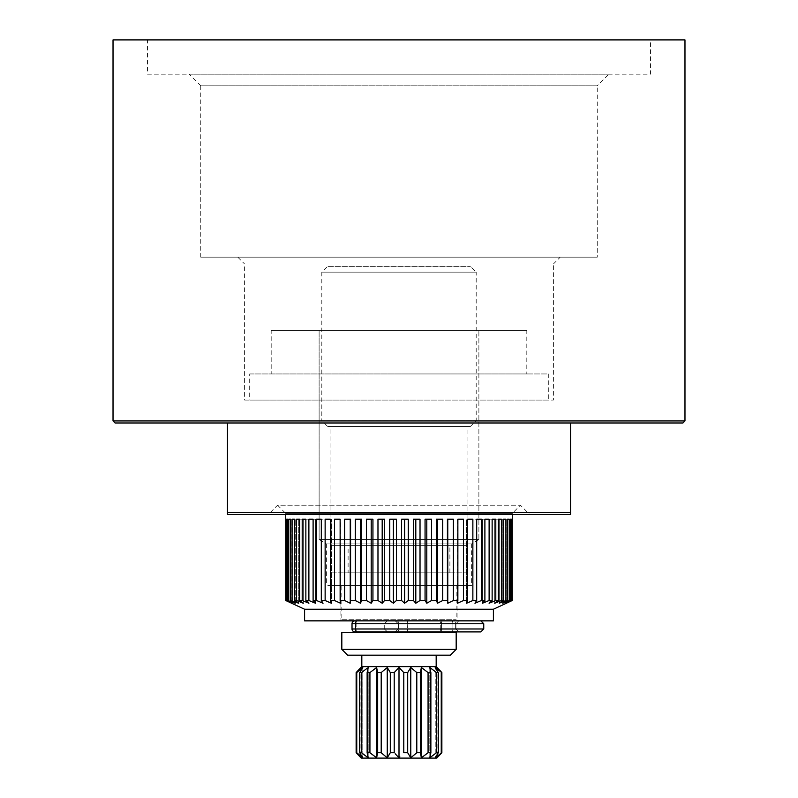 <?xml version="1.0" encoding="UTF-8"?>
<svg xmlns="http://www.w3.org/2000/svg" width="798" height="798" viewBox="0 0 798 798"><rect width="100%" height="100%" fill="white"/><g stroke="black" fill="none" stroke-linecap="round" stroke-linejoin="round"><path stroke-width="0.6" stroke-dasharray="3.99 2.99" d="M113.027 39.9L684.973 39.9M147.45 39.9L650.55 39.9L147.45 39.9L147.45 74.174L650.55 74.174L650.55 39.9M113.027 420.945L684.973 420.945M115.062 422.98L682.938 422.98M227.47 422.98L570.53 422.98L227.47 422.98L227.47 514.481L570.53 514.481L570.53 512.446L227.47 512.446M285.714 514.481L285.714 513.373L512.286 513.373L520.446 505.214L529.712 514.481L268.288 514.481L277.554 505.214L520.446 505.214L277.554 505.214L285.714 513.373L512.286 513.373L512.286 514.481M570.53 512.446L570.53 422.98M286.093 600.515L291.719 603.228L285.744 600.515L285.744 519.189L291.719 519.189L286.093 519.189L286.093 600.515L286.632 600.515L286.632 519.189L292.896 519.189L287.679 519.189L287.679 600.515L288.756 600.515L288.756 519.189L295.23 519.189L290.492 519.189L290.492 600.515L292.078 600.515L292.078 519.189L298.711 519.189L294.482 519.189L294.482 600.515L296.587 600.515L296.587 519.189L303.28 519.189L299.629 519.189L299.629 600.515L302.203 600.515L302.203 519.189L308.906 519.189L305.863 519.189L305.863 600.515L308.886 600.515L308.886 519.189L315.509 519.189L308.886 519.189M511.907 600.515L506.281 603.228L512.286 600.515L512.256 519.189L506.281 519.189L511.907 519.189L511.907 600.515L511.368 600.515L511.368 519.189L505.104 519.189L510.321 519.189L510.321 600.515L509.244 600.515L509.244 519.189L502.77 519.189L507.508 519.189L507.508 600.515L505.922 600.515L505.922 519.189L499.289 519.189L503.518 519.189L503.518 600.515L501.413 600.515L501.413 519.189L494.72 519.189L498.371 519.189L498.371 600.515L495.797 600.515L495.797 519.189L489.094 519.189L492.137 519.189L492.137 600.515L489.114 600.515L489.114 519.189L482.491 519.189L484.895 519.189L484.895 600.515L481.443 600.515L481.443 519.189L474.96 519.189L476.695 519.189L476.695 600.515L472.865 600.515L472.865 519.189L466.611 519.189L467.658 519.189L467.658 600.515L463.488 600.515L463.488 519.189L457.513 519.189L457.862 600.515L453.394 600.515L453.394 519.189L447.419 519.189L453.394 519.189L447.419 519.189L447.419 600.515L442.71 600.515L442.71 519.189L436.446 519.189L442.71 519.189L436.446 519.189L436.446 600.515L431.548 600.515L431.548 519.189L425.065 519.189L431.548 519.189L425.065 519.189L425.065 600.515L420.027 600.515L420.027 519.189L413.404 519.189L420.027 519.189L413.404 519.189L413.404 600.515L408.277 600.515L408.277 519.189L401.574 519.189L408.277 519.189L401.574 519.189L401.574 600.515L396.426 600.515L396.426 519.189L389.723 519.189L396.426 519.189L389.723 519.189L389.723 600.515L384.596 600.515L384.596 519.189L377.973 519.189L384.596 519.189L377.973 519.189L377.973 600.515L372.935 600.515L372.935 519.189L366.452 519.189L372.935 519.189L366.452 519.189L366.452 600.515L361.554 600.515L361.554 519.189L355.29 519.189L361.554 519.189L355.29 519.189L355.29 600.515L350.581 600.515L350.581 519.189L344.606 519.189L350.581 519.189L344.606 519.189L344.606 600.515L340.138 600.515L340.138 519.189L334.512 519.189L334.512 600.515L330.342 600.515L330.342 519.189L325.135 519.189L325.135 600.515L321.305 600.515L321.305 519.189L316.557 519.189L316.557 600.515L313.105 600.515L313.105 519.189L315.509 519.189L313.105 519.189M313.105 600.515L315.509 603.228L308.886 600.515M315.509 603.228L315.509 519.189L315.509 603.228M321.305 600.515L323.04 603.228L316.557 600.515M330.342 600.515L331.389 603.228L325.135 600.515M340.138 600.515L340.487 603.228L334.512 600.515M350.581 600.515L350.232 603.228L344.606 600.515M361.554 600.515L360.506 603.228L355.29 600.515M372.935 600.515L371.2 603.228L366.452 600.515M384.596 600.515L382.192 603.228L377.973 600.515M396.426 600.515L393.374 603.228L389.723 600.515M408.277 600.515L404.626 603.228L401.574 600.515M420.027 600.515L415.808 603.228L413.404 600.515M431.548 600.515L426.8 603.228L425.065 600.515M442.71 600.515L437.494 603.228L436.446 600.515M453.394 600.515L447.768 603.228L447.419 600.515M463.488 600.515L457.513 603.228L457.862 600.515M472.865 600.515L466.611 603.228L467.658 600.515M481.443 600.515L474.96 603.228L476.695 600.515M489.114 600.515L482.491 603.228L484.895 600.515M495.797 600.515L489.094 603.228L492.137 600.515M501.413 600.515L494.72 603.228L498.371 600.515M505.922 600.515L499.289 603.228L503.518 600.515M509.244 600.515L502.77 603.228L507.508 600.515M511.368 600.515L505.104 603.228L510.321 600.515M304.597 609.233L493.403 609.233M287.679 600.515L292.896 603.228L286.632 600.515M290.492 600.515L295.23 603.228L288.756 600.515M294.482 600.515L298.711 603.228L292.078 600.515M299.629 600.515L303.28 603.228L296.587 600.515M305.863 600.515L308.906 603.228L302.203 600.515M305.863 519.189L308.906 519.189L308.906 603.228L308.906 519.189L302.203 519.189M299.629 519.189L303.28 519.189L303.28 603.228L303.28 519.189L296.587 519.189M294.482 519.189L298.711 519.189L298.711 603.228L298.711 519.189L292.078 519.189M290.492 519.189L295.23 519.189L295.23 603.228L295.23 519.189L288.756 519.189M287.679 519.189L292.896 519.189L292.896 603.228L292.896 519.189L286.632 519.189M286.093 519.189L291.719 519.189L291.719 603.228L291.719 519.189L285.744 519.189M512.256 519.189L506.281 519.189L506.281 603.228L506.281 519.189L511.907 519.189M511.368 519.189L505.104 519.189L505.104 603.228L505.104 519.189L510.321 519.189M509.244 519.189L502.77 519.189L502.77 603.228L502.77 519.189L507.508 519.189M505.922 519.189L499.289 519.189L499.289 603.228L499.289 519.189L503.518 519.189M501.413 519.189L494.72 519.189L494.72 603.228L494.72 519.189L498.371 519.189M495.797 519.189L489.094 519.189L489.094 603.228L489.094 519.189L492.137 519.189M489.114 519.189L482.491 519.189L482.491 603.228L482.491 519.189L484.895 519.189M481.443 519.189L474.96 519.189L474.96 603.228L474.96 519.189L476.695 519.189M472.865 519.189L466.611 519.189L466.611 603.228L466.611 519.189L467.658 519.189M463.488 519.189L457.513 519.189L457.513 603.228L457.862 519.189M340.138 519.189L340.487 603.228L340.487 519.189L334.512 519.189M330.342 519.189L331.389 519.189L331.389 603.228L331.389 519.189L325.135 519.189M321.305 519.189L323.04 519.189L323.04 603.228L323.04 519.189L316.557 519.189M304.597 620.854L493.403 620.854M357.045 620.854L480.845 620.854L357.045 620.854A2.903 1.486 -90 0 0 355.559 623.757L384.257 623.757L387.509 620.874L384.257 623.757L352.018 623.757L352.018 628.984L352.018 623.757L352.018 628.984L483.748 628.984M356.995 620.854L371.798 620.854L356.995 620.854A2.903 1.516 90 0 0 355.479 623.757A2.903 1.516 -90 0 1 356.995 620.854M371.798 620.854L457.094 620.854L371.798 620.854M396.097 620.854L396.097 620.854A2.903 2.903 0 0 1 399 623.757L399 628.984L399 623.757L399 628.984L399 623.757L394.98 620.854L396.097 620.854L387.928 620.854L394.98 620.854L398.471 623.757L407.209 623.757L399 623.757A2.903 2.903 -90 0 0 396.097 620.854A2.903 2.903 0 0 1 399 623.757A2.903 2.903 -90 0 0 396.097 620.854A2.903 2.903 -90 0 1 399 623.757A2.903 2.903 -90 0 0 396.097 620.854M340.906 585.413L457.094 585.413L340.906 585.413L340.906 620.854M457.094 585.413L457.094 620.854M441.883 631.896L457.803 631.896A2.903 2.603 90 0 1 455.199 628.984L455.199 623.757L407.209 623.757L407.598 620.854L396.586 620.854L407.598 620.854L407.209 623.757L455.199 623.757A2.903 2.603 90 0 1 457.803 620.854L407.598 620.854L457.803 620.854A2.903 2.603 -90 0 0 455.199 623.757L452.067 623.757A2.903 1.357 -90 0 1 453.424 620.854L442.76 620.854L453.424 620.854A2.903 1.357 90 0 0 452.067 623.757L455.947 623.757L455.199 623.757L455.199 628.984L455.947 628.984L441.404 628.984L441.404 623.757L452.067 623.757L452.067 628.984L455.947 628.984L407.209 628.984L455.199 628.984A2.903 2.603 -90 0 0 457.803 631.896L453.424 631.896A2.903 1.357 90 0 1 452.067 628.984L441.404 628.984L441.404 623.757L440.247 623.757L441.065 620.854L442.76 620.854L441.065 620.854L441.883 620.854L441.065 620.854L440.247 623.757L441.404 623.757A2.903 1.357 90 0 1 442.76 620.854A2.903 1.357 -90 0 0 441.404 623.757L452.067 623.757L452.067 628.984A2.903 1.357 -90 0 0 453.424 631.896M384.257 628.984L384.257 623.757L384.257 628.984L387.509 631.876L384.257 628.984L352.018 628.984L355.479 628.984L355.479 623.757L355.479 628.984L384.257 628.984M440.247 628.984L440.247 623.757L440.247 628.984L441.065 631.896L440.247 628.984L441.404 628.984L440.247 628.984M356.117 632.305L441.883 632.305L356.117 632.305M356.117 619.727L441.883 619.727L356.117 619.727L356.117 631.896L356.995 631.896A2.903 1.516 90 0 1 355.479 628.984A2.903 1.516 -90 0 0 356.995 631.896L480.845 631.896M441.883 619.727L441.883 620.854M387.928 631.896L356.995 631.896M398.471 628.984L394.98 631.896L398.471 628.984L398.471 623.757L398.471 628.984L407.209 628.984L398.471 628.984M396.097 631.896A2.903 2.903 0 0 0 399 628.984A2.903 2.903 -90 0 1 396.097 631.896L407.598 631.896L396.097 631.896A2.903 2.903 0 0 0 399 628.984A2.903 2.903 90 0 1 396.097 631.896M441.065 631.896L442.76 631.896L441.065 631.896M354.92 631.896A2.903 2.903 90 0 1 352.018 628.984A2.903 2.903 90 0 0 354.92 631.896A2.903 2.903 0 0 1 352.018 628.984A2.903 2.903 90 0 0 354.92 631.896A2.903 2.903 0 0 1 352.018 628.984M341.823 632.305L456.177 632.305M347.629 655.178L450.371 655.178M361.823 655.178L436.177 655.178L361.823 655.178M341.823 649.363L456.177 649.363M361.823 666.609L436.177 666.609M394.212 672.564L394.212 752.733L390.302 752.733L390.302 672.564L394.212 672.564L399 667.507L399 757.781M377.574 753.242L377.673 672.564L381.205 672.564L387.23 667.507L387.788 668.385M376.786 757.003L376.786 668.285M368.187 667.507L368.187 757.781L368.187 667.507L367.13 672.564L369.933 672.564L375.798 668.106M356.756 672.564L356.756 752.733L356.137 752.733L356.137 672.564L362.781 667.507L359.708 672.564L361.504 672.564L367.369 668.106M437.085 669.013L441.244 672.564L441.863 672.564L441.134 671.756M435.219 671.557L436.496 672.564L438.292 672.564L435.219 667.507L436.307 668.385M430.87 672.564L430.87 752.733L428.067 752.733L428.067 672.564L430.87 672.564L429.813 667.507L431.02 668.385M420.327 672.564L420.327 752.733L416.795 752.733L416.795 672.564L420.327 672.564L421.384 667.507L422.591 668.385M399.908 668.435L403.788 672.564L407.698 672.564L410.771 667.507L411.858 668.385M395.14 753.741L398.411 757.192M399.03 757.751L399.868 756.903M403.788 672.564L403.788 752.733L407.698 752.733L407.698 672.564M356.756 752.733L362.781 757.781L359.708 752.733L361.504 752.733L367.369 757.192M368.187 757.781L367.13 752.733L369.933 752.733L369.933 672.564M371.18 753.711L375.798 757.192M377.673 752.733L381.205 752.733L381.205 672.564M382.342 753.721L386.491 757.192M387.259 757.741L387.788 756.903M408.267 753.701L410.391 757.192M410.78 757.771L411.858 756.903M420.327 752.733L421.384 757.781L421.384 667.507M421.394 757.771L422.591 756.903M430.87 752.733L429.813 757.781L429.813 667.507L429.813 757.781M429.823 757.771L436.496 752.733L438.292 752.733L435.219 757.781L435.219 667.507L435.219 757.781M435.229 757.771L436.307 756.903M437.085 756.275L441.244 752.733L441.863 752.733L441.134 753.531M361.235 758.1L436.765 758.1M360.915 667.507L360.915 757.781M362.781 667.507L362.781 757.781L362.781 667.507M359.708 672.564L359.708 752.733M361.504 672.564L361.504 752.733M367.13 672.564L367.13 752.733M387.23 667.507L387.23 757.781M437.085 667.507L437.085 757.781M441.244 672.564L441.244 752.733M438.292 672.564L438.292 752.733M436.496 672.564L436.496 752.733M410.771 667.507L410.771 757.781M341.823 619.727L456.177 619.727L341.823 619.727L341.823 585.413L456.177 585.413L456.177 619.727M341.823 585.413L456.177 585.413M447.768 603.228L447.768 519.189M437.494 603.228L437.494 519.189M426.8 603.228L426.8 519.189M415.808 603.228L415.808 519.189M404.626 603.228L404.626 519.189M393.374 603.228L393.374 519.189M382.192 603.228L382.192 519.189M371.2 603.228L371.2 519.189M360.506 603.228L360.506 519.189M350.232 603.228L350.232 519.189M147.45 74.174L650.55 74.174M189.126 74.174L608.874 74.174L189.126 74.174L200.747 85.795L597.253 85.795L608.874 74.174M200.747 85.795L200.747 257.175L597.253 257.175L597.253 85.795L200.747 85.795M200.747 257.175L597.253 257.175M399 257.175L237.784 257.175L399 257.175M237.784 257.175L244.607 263.998L399 263.998L244.607 263.998L244.607 400.087L553.393 400.087L553.393 263.998L399 263.998L553.393 263.998L560.216 257.175M244.607 400.087L553.393 400.087M249.694 400.087L548.306 400.087L249.694 400.087L249.694 373.953L548.306 373.953L548.306 400.087M249.694 373.953L548.306 373.953M271.19 373.953L526.81 373.953L271.19 373.953L271.19 330.372L526.81 330.372L526.81 373.953M271.19 330.372L526.81 330.372M399 330.372L478.88 330.372L319.12 330.372L399 330.372L399 539.518L478.88 539.518L359.06 539.518L399 539.518L399 330.372M319.12 539.518L319.12 330.372L319.12 539.518L478.88 539.518L478.88 330.372L478.88 539.518L319.12 539.518L359.06 539.518L319.12 539.518L326.382 543.887L471.618 543.887L471.618 585.413L326.382 585.413L471.618 585.413M478.88 539.518L471.618 543.887L326.382 543.887L326.382 585.413M330.951 585.413L467.049 585.413L330.951 585.413L330.951 572.834L467.049 572.834L467.049 585.413M330.951 572.834L467.049 572.834M348.108 572.834L449.892 572.834L348.108 572.834L348.108 545.393L449.892 545.393L449.892 572.834M348.108 545.393L449.892 545.393M330.951 545.393L467.049 545.393L330.951 545.393L330.951 426.451L467.049 426.451L467.049 545.393M330.951 426.451L467.049 426.451M327.619 426.451L470.381 426.451L327.619 426.451L321.803 420.646L476.197 420.646L321.803 420.646L321.803 272.158L327.619 266.352L470.381 266.352L327.619 266.352M470.381 426.451L476.197 420.646L476.197 272.158L321.803 272.158L476.197 272.158L470.381 266.352M483.748 623.757L355.559 623.757L355.559 628.984A2.903 1.486 90 0 0 357.045 631.896M407.209 623.757L407.598 631.896L407.209 623.757M442.76 631.896A2.903 1.357 90 0 1 441.404 628.984A2.903 1.357 -90 0 0 442.76 631.896M455.947 623.757L458.85 620.854L455.947 623.757L455.947 628.984L458.85 631.896L455.947 628.984L455.947 623.757"/><path stroke-width="1.2" d="M113.027 39.9L684.973 39.9L684.973 420.945L113.027 420.945L113.027 39.9M684.973 420.945L682.938 422.98L115.062 422.98L113.027 420.945M570.53 512.446L570.53 514.481L227.47 514.481L227.47 512.446L570.53 512.446L570.53 422.98M227.47 512.446L227.47 422.98M268.288 514.481L529.712 514.481M285.714 514.481L285.714 600.515L304.597 609.233L493.403 609.233L493.403 620.854L304.597 620.854L304.597 609.233M512.286 514.481L512.286 600.515L493.403 609.233M286.093 600.515L286.093 519.189L285.744 600.515L291.719 603.228L286.093 600.515L292.896 603.228L287.679 600.515L295.23 603.228L290.492 600.515L298.711 603.228L294.482 600.515L296.587 600.515L303.28 603.228L299.629 600.515L302.203 600.515L308.906 603.228L305.863 600.515L308.886 600.515L315.509 603.228L313.105 600.515L316.557 600.515L323.04 603.228L321.305 600.515L325.135 600.515L331.389 603.228L330.342 600.515L334.512 600.515L340.487 603.228L340.138 600.515L344.606 600.515L350.232 603.228L350.581 600.515L355.29 600.515L360.506 603.228L361.554 600.515L366.452 600.515L371.2 603.228L372.935 600.515L377.973 600.515L382.192 603.228L384.596 600.515L389.723 600.515L393.374 603.228L396.426 600.515L401.574 600.515L404.626 603.228L408.277 600.515L413.404 600.515L415.808 603.228L420.027 600.515L425.065 600.515L426.8 603.228L431.548 600.515L436.446 600.515L437.494 603.228L442.71 600.515L447.419 600.515L447.768 603.228L453.394 600.515L457.862 600.515L457.513 603.228L463.488 600.515L467.658 600.515L466.611 603.228L472.865 600.515L476.695 600.515L474.96 603.228L481.443 600.515L484.895 600.515L482.491 603.228L489.114 600.515L492.137 600.515L489.094 603.228L495.797 600.515L498.371 600.515L494.72 603.228L501.413 600.515L503.518 600.515L499.289 603.228L505.922 600.515L507.508 600.515L502.77 603.228L509.244 600.515L510.321 600.515L505.104 603.228L511.907 600.515L506.281 603.228L512.286 600.515L512.256 519.189M286.632 600.515L286.632 519.189L287.679 519.189L287.679 600.515M288.756 600.515L288.756 519.189L290.492 519.189L290.492 600.515M292.078 600.515L292.078 519.189L294.482 519.189L294.482 600.515M296.587 600.515L296.587 519.189L299.629 519.189L299.629 600.515M302.203 600.515L302.203 519.189L305.863 519.189L305.863 600.515M308.886 600.515L308.886 519.189L313.105 519.189L313.105 600.515M316.557 600.515L316.557 519.189L321.305 519.189L321.305 600.515M325.135 600.515L325.135 519.189L330.342 519.189L330.342 600.515M334.512 600.515L334.512 519.189L340.138 519.189L340.138 600.515M344.606 600.515L344.606 519.189L350.581 519.189L350.581 600.515M355.29 600.515L355.29 519.189L361.554 519.189L361.554 600.515M366.452 600.515L366.452 519.189L372.935 519.189L372.935 600.515M377.973 600.515L377.973 519.189L384.596 519.189L384.596 600.515M389.723 600.515L389.723 519.189L396.426 519.189L396.426 600.515M401.574 600.515L401.574 519.189L408.277 519.189L408.277 600.515M413.404 600.515L413.404 519.189L420.027 519.189L420.027 600.515M425.065 600.515L425.065 519.189L431.548 519.189L431.548 600.515M436.446 600.515L436.446 519.189L442.71 519.189L442.71 600.515M447.419 600.515L447.419 519.189L453.394 519.189L453.394 600.515M457.862 600.515L457.862 519.189L463.488 519.189L463.488 600.515M467.658 600.515L467.658 519.189L472.865 519.189L472.865 600.515M476.695 600.515L476.695 519.189L481.443 519.189L481.443 600.515M484.895 600.515L484.895 519.189L489.114 519.189L489.114 600.515M492.137 600.515L492.137 519.189L495.797 519.189L495.797 600.515M498.371 600.515L498.371 519.189L501.413 519.189L501.413 600.515M503.518 600.515L503.518 519.189L505.922 519.189L505.922 600.515M507.508 600.515L507.508 519.189L509.244 519.189L509.244 600.515M510.321 600.515L510.321 519.189L511.368 519.189L511.368 600.515M511.907 600.515L511.907 519.189M510.321 519.189L511.368 519.189M507.508 519.189L509.244 519.189M503.518 519.189L505.922 519.189M498.371 519.189L501.413 519.189M492.137 519.189L495.797 519.189M484.895 519.189L489.114 519.189M476.695 519.189L481.443 519.189M467.658 519.189L472.865 519.189M457.862 519.189L463.488 519.189M447.768 603.228L447.768 519.189M437.494 603.228L437.494 519.189M426.8 603.228L426.8 519.189M415.808 603.228L415.808 519.189M404.626 603.228L404.626 519.189M393.374 603.228L393.374 519.189M382.192 603.228L382.192 519.189M371.2 603.228L371.2 519.189M360.506 603.228L360.506 519.189M350.232 603.228L350.232 519.189M334.512 519.189L340.138 519.189M325.135 519.189L330.342 519.189M316.557 519.189L321.305 519.189M308.886 519.189L313.105 519.189M302.203 519.189L305.863 519.189M296.587 519.189L299.629 519.189M292.078 519.189L294.482 519.189M288.756 519.189L290.492 519.189M286.632 519.189L287.679 519.189M483.748 623.757L483.748 628.984L480.845 631.896L354.92 631.896A2.903 2.903 0 0 1 352.018 628.984L352.018 623.757A2.903 2.903 90 0 1 354.92 620.854A2.903 2.903 0 0 0 352.018 623.757A2.903 2.903 90 0 1 354.92 620.854A2.903 2.903 0 0 0 352.018 623.757L483.748 623.757L480.845 620.854M453.424 631.896L441.883 632.305M483.748 628.984L352.018 628.984A2.903 2.903 0 0 0 354.92 631.896L356.117 632.305M356.995 631.896L387.928 631.896M458.85 631.896L457.803 631.896L458.85 631.896M341.823 632.305L456.177 632.305L456.177 649.363L341.823 649.363L341.823 632.305M341.823 649.363L347.629 655.178L450.371 655.178L456.177 649.363M360.915 667.507L356.137 672.564L361.823 666.609L361.823 655.178M361.823 666.609L436.177 666.609L436.177 655.178M386.491 668.106L381.205 672.564L381.205 752.733L382.342 753.721M387.788 668.385L390.302 672.564L387.23 667.507L387.259 757.741M375.798 668.106L376.616 667.507L377.673 672.564L376.616 667.507L369.933 672.564L369.933 752.733L371.18 753.711M367.369 668.106L361.504 672.564L361.504 752.733L367.369 757.192M362.043 668.106L356.756 672.564L356.756 752.733L362.043 757.192M441.134 671.756L436.177 666.609M437.085 667.507L441.863 672.564L435.219 667.507L438.292 672.564L438.292 752.733L435.229 757.771M436.307 668.385L437.085 669.013M438.292 672.564L436.496 672.564L429.813 667.507L430.87 672.564L430.87 752.733L429.823 757.771M431.02 668.385L435.219 671.557M421.364 667.577L420.327 672.564L420.426 753.232M422.591 668.385L428.067 672.564L421.384 667.507L421.394 757.771M410.391 668.106L407.698 672.564L407.698 752.733L408.267 753.701M411.858 668.385L416.795 672.564L410.771 667.507L410.78 757.771M398.411 668.096L399 667.507L399.908 668.435M398.411 757.192L395.14 753.741M399.868 756.903L399.03 757.751M441.134 753.531L436.765 758.1L361.235 758.1L356.756 752.733M375.798 757.192L376.616 757.781L377.673 752.733L381.205 752.733L386.491 757.192M387.788 756.903L390.302 752.733L394.212 752.733L394.212 672.564L390.302 672.564L390.302 752.733L387.23 757.781M410.391 757.192L407.698 752.733L403.788 752.733L403.788 672.564L399 667.507L394.212 672.564M411.858 756.903L416.795 752.733L420.327 752.733L421.364 757.711M422.591 756.903L428.067 752.733L430.87 752.733M436.307 756.903L437.085 756.275M437.085 757.781L441.863 752.733L435.219 757.781M436.496 672.564L436.496 752.733L438.292 752.733M436.496 752.733L429.813 757.781M430.87 672.564L428.067 672.564L428.067 752.733L421.384 757.781M420.327 672.564L416.795 672.564L416.795 752.733L410.771 757.781M381.205 672.564L377.673 672.564L377.673 752.733L376.616 757.781L369.933 752.733L367.13 752.733L368.187 757.781M362.781 667.507L359.708 672.564L359.708 752.733L361.504 752.733M359.708 752.733L362.781 757.781M356.756 672.564L356.137 672.564L356.137 752.733L360.915 757.781M359.708 672.564L361.504 672.564M369.933 672.564L367.13 672.564L368.187 667.507M403.788 672.564L407.698 672.564M441.863 672.564L441.863 752.733L441.863 672.564M441.244 672.564L441.244 752.733M399 667.507L399 757.781M376.616 667.507L376.616 757.781M367.13 672.564L367.13 752.733M357.045 620.854A2.903 1.486 90 0 0 355.559 623.757L355.559 628.984A2.903 1.486 -90 0 0 357.045 631.896M354.92 620.854A2.903 2.903 90 0 0 352.018 623.757A2.903 2.903 90 0 1 354.92 620.854"/></g></svg>
